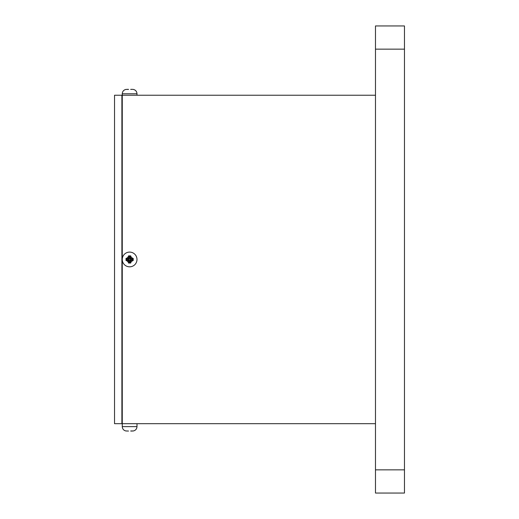<?xml version="1.0" encoding="UTF-8"?>
<svg xmlns="http://www.w3.org/2000/svg" width="519" height="519" viewBox="0 0 519 519"><rect width="100%" height="100%" fill="white"/><g stroke="black" fill="none" stroke-linecap="round" stroke-linejoin="round"><path stroke-width="0.78" d="M126.02 89.417L128.543 89.417M133.234 89.398C135.563 89.93 136.808 91.383 136.99 93.764L122.263 93.764C122.439 91.383 123.691 89.93 126.013 89.398M133.227 89.417L132.358 89.346L133.227 89.417M130.73 89.346L132.358 89.346L130.704 89.417M128.517 89.346L126.896 89.346M122.263 93.764L122.263 95.237L375.477 95.237M133.234 430.997C135.563 430.465 136.808 429.005 136.99 426.631L122.263 426.631L122.263 423.686L375.477 423.686M122.263 423.686L122.263 95.237M375.477 25.95L375.477 493.05L404.47 493.05L404.47 25.95L375.477 25.95M122.263 97.436L121.894 97.436M121.894 423.686L121.894 95.237L114.53 95.237L114.53 423.686L121.894 423.686M122.263 421.48L121.894 421.48M133.227 430.971L130.704 430.971M128.517 431.049L126.02 430.971L128.517 431.049M130.73 431.049L132.358 431.049M133.227 258.378L130.73 258.352L130.704 255.854L128.543 255.854L128.517 258.352L126.02 258.378L126.02 260.538L128.517 260.564L128.543 263.062L130.704 263.062L130.73 260.564L133.227 260.538L133.227 258.378L132.579 259.033L130.055 259.033L130.055 256.509L130.704 255.854M122.263 259.461A7.363 7.363 0 0 1 129.627 252.098A7.363 7.363 0 0 1 136.99 259.461A7.363 7.363 0 0 1 129.627 266.824A7.363 7.363 0 0 1 122.263 259.461A7.363 7.363 0 0 1 129.627 252.098A7.363 7.363 0 0 1 136.99 259.461A7.363 7.363 0 0 1 129.627 266.824A7.363 7.363 0 0 1 122.263 259.461M130.055 259.033L130.73 258.352M130.055 256.509L129.199 256.509L129.199 259.033L126.675 259.033L126.675 259.889L129.199 259.889L129.199 262.413L130.055 262.413L130.055 259.889L132.579 259.889L132.579 259.033M132.579 259.889L133.227 260.538M130.055 259.889L130.73 260.564M130.055 262.413L130.704 263.062M129.199 262.413L128.543 263.062M129.199 259.889L128.517 260.564M126.675 259.889L126.02 260.538M126.675 259.033L126.02 258.378M129.199 259.033L128.517 258.352M129.199 256.509L128.543 255.854M375.477 49.143L404.47 49.143M375.477 469.857L404.47 469.857M130.73 262.192A2.945 2.945 0 0 0 132.358 260.564M126.896 260.564A2.945 2.945 0 0 0 128.517 262.192M128.517 256.73A2.945 2.945 0 0 0 126.896 258.352M132.358 258.352A2.945 2.945 0 0 0 130.73 256.73M136.99 93.764L136.99 95.237M136.99 426.631L136.99 423.686M122.263 426.631C122.439 429.005 123.691 430.465 126.013 430.997"/></g></svg>
